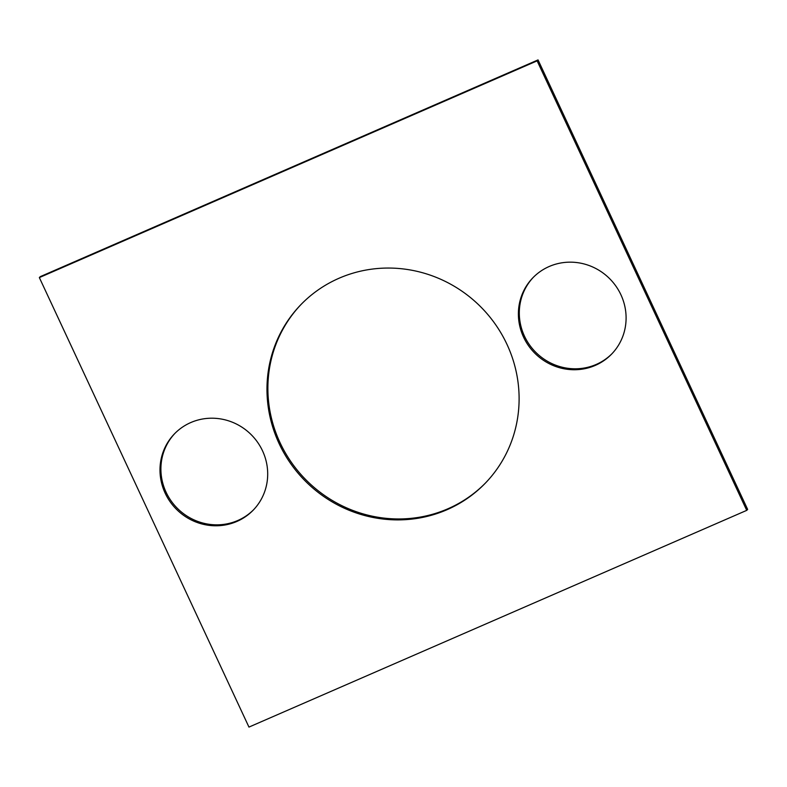 <?xml version="1.0" encoding="UTF-8"?>
<svg xmlns="http://www.w3.org/2000/svg" width="787" height="787" viewBox="0 0 787 787"><rect width="100%" height="100%" fill="white"/><g stroke="black" fill="none" stroke-linecap="round" stroke-linejoin="round"><path stroke-width="1.18" d="M39.35 277.585L248.958 727.09L746.735 510.36L747.65 509.415L538.042 59.91L40.265 276.64L39.35 277.585L537.128 60.855L538.042 59.91M746.735 510.36L537.128 60.855M506.976 344.372A128.34 123.618 -135.9 0 0 300.919 304.618A128.34 123.618 -135.9 0 0 306.979 482.706A128.34 123.618 -135.9 0 0 485.166 483.326A128.34 123.618 -135.9 0 0 506.976 344.372M301.372 304.146A128.34 123.618 -135.9 0 0 307.894 481.762A128.34 123.618 -135.9 0 0 485.628 482.854M262.514 450.803A54.824 52.808 -135.9 0 0 174.488 433.824A54.824 52.808 -135.9 0 0 177.075 509.897A54.824 52.808 -135.9 0 0 253.198 510.163A54.824 52.808 -135.9 0 0 262.514 450.803M174.95 433.352A54.824 52.808 -135.9 0 0 177.99 508.953A54.824 52.808 -135.9 0 0 253.65 509.691M620.913 294.761A54.824 52.808 44.1 0 1 611.597 354.12A54.824 52.808 44.1 0 1 535.475 353.855A54.824 52.808 44.1 0 1 532.888 277.781A54.824 52.808 44.1 0 1 620.913 294.761M612.05 353.648A54.824 52.808 44.1 0 1 536.39 352.91A54.824 52.808 44.1 0 1 533.35 277.309"/></g></svg>
